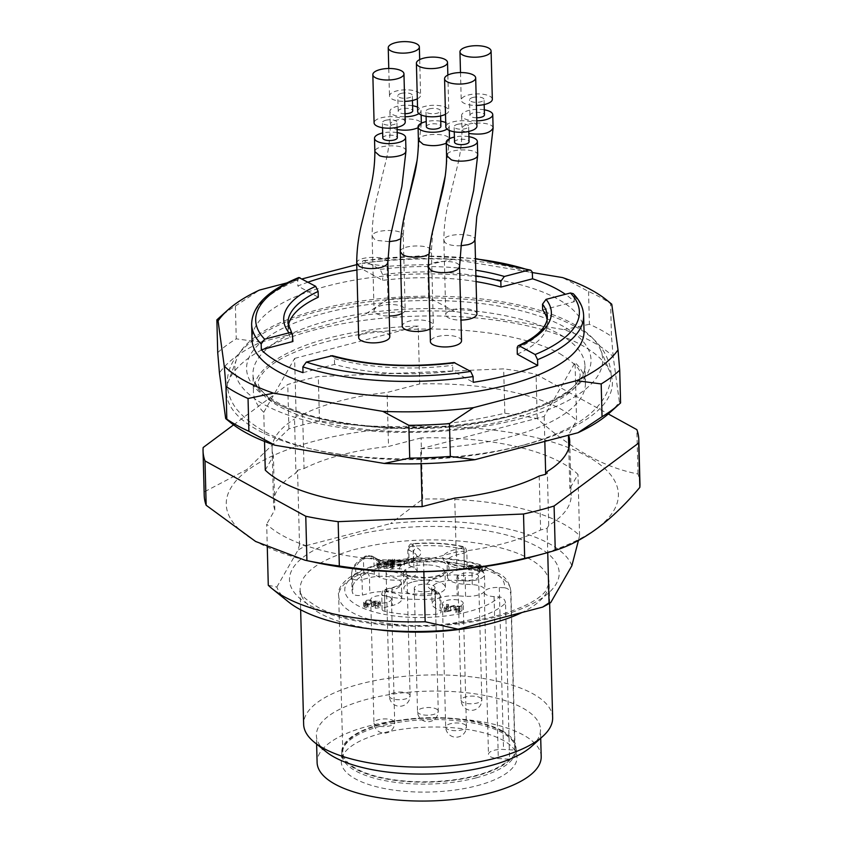 <?xml version="1.0" encoding="UTF-8"?>
<svg xmlns="http://www.w3.org/2000/svg" width="843" height="843" viewBox="0 0 843 843"><rect width="100%" height="100%" fill="white"/><g stroke="black" fill="none" stroke-linecap="round" stroke-linejoin="round"><path stroke-width="0.63" stroke-dasharray="4.21 3.16" d="M421.026 463.724L420.636 448.771A166.05 61.349 -1.5 0 0 509.541 436.927A166.05 61.349 -1.5 0 0 585.4 383.08A166.05 61.349 -1.5 0 0 575.052 362.574L576.57 420.415L568.435 435.22M264.523 441.405L263.754 412.29A166.05 61.349 178.5 0 1 253.406 391.774A166.05 61.349 178.5 0 1 418.181 326.083L419.688 383.934A166.05 61.349 178.5 0 1 576.57 420.415M578.467 540.384L579.584 535.568A166.05 61.349 -1.5 0 0 422.701 499.077L421.1 437.917A166.05 61.349 178.5 0 1 577.982 474.398L569.836 488.613A148.863 55.006 178.5 0 1 571.154 495.368A148.863 55.006 178.5 0 1 548.73 525.452L547.107 528.276L540.616 529.973A148.863 55.006 178.5 0 1 456.147 552.081L423.565 560.606L423.85 571.723M423.565 560.606A166.05 61.349 178.5 0 1 266.683 524.125L267.294 547.465M461.521 340.793A15.564 5.753 -1.5 0 0 445.81 335.451A15.564 5.753 -1.5 0 0 430.394 341.605M430.067 328.991A15.564 5.753 -1.5 0 0 433.355 325.324A15.564 5.753 -1.5 0 0 417.643 319.982A15.564 5.753 -1.5 0 0 402.227 326.136M389.793 336.715A15.564 5.753 -1.5 0 0 374.071 331.373A15.564 5.753 -1.5 0 0 358.665 337.537M401.9 313.522A15.564 5.753 -1.5 0 0 405.188 309.855A15.564 5.753 -1.5 0 0 389.466 304.513A15.564 5.753 -1.5 0 0 374.06 310.667A15.564 5.753 -1.5 0 0 376.558 313.68A15.564 5.753 -1.5 0 0 389.245 316.02M476.917 313.923A15.564 5.753 -1.5 0 0 461.205 308.58A15.564 5.753 -1.5 0 0 445.789 314.734A15.564 5.753 -1.5 0 0 448.286 317.748A15.564 5.753 -1.5 0 0 460.973 320.087M303.006 372.659L334.608 364.397A129.727 47.935 -1.5 0 0 452.817 371.099L473.239 382.322M517.286 354.229A129.727 47.935 -1.5 0 0 547.476 322.332A129.727 47.935 -1.5 0 0 547.128 319.286M542.66 309.961L574.262 301.689A166.05 61.349 -1.5 0 0 565.39 294.302M476.063 281.583A129.727 47.935 -1.5 0 0 382.764 280.361L362.332 269.138A166.05 61.349 -1.5 0 0 356.895 270.013M308.116 282.142A166.05 61.349 -1.5 0 0 297.864 286.009L318.285 297.221M288.285 326.062A129.727 47.935 -1.5 0 0 288.106 329.128A129.727 47.935 -1.5 0 0 292.921 341.499M362.332 269.138L362.184 263.353C362.269 261.067 363.006 260.213 364.397 260.772L380.151 269.423L382.617 274.576L382.764 280.361M298.801 277.516L297.705 279.981L297.864 286.009M574.262 301.689L574.094 295.672L573.229 293.67M584.041 331.025A166.05 61.349 -1.5 0 0 416.431 274.038A166.05 61.349 -1.5 0 0 252.046 339.718M334.608 364.397L334.313 357.664L332.384 355.693M452.817 371.099L452.659 365.314C452.765 363.027 453.513 362.174 454.914 362.753M363.523 260.571L364.397 260.772A161.898 59.821 -1.5 0 1 475.473 258.906M287.105 282.848L302.205 278.896M356.758 264.618L362.553 263.1A206.524 76.313 178.5 0 1 453.239 259.359L532.376 272.552M387.116 266.377L387.98 299.16A216.904 80.138 178.5 0 1 428.592 297.484L427.728 264.702A216.904 80.138 -1.5 0 0 387.116 266.377L362.553 263.1M217.726 352.659A216.904 80.138 178.5 0 1 236.261 338.854L235.397 306.083A216.904 80.138 -1.5 0 0 218.506 318.369M524.188 444.967A193.036 71.318 -1.5 0 0 610.079 372.111A193.036 71.318 -1.5 0 0 417.538 316.136A193.036 71.318 -1.5 0 0 228.19 382.111A193.036 71.318 -1.5 0 0 315.883 449.983A193.036 71.318 -1.5 0 0 524.188 444.967M609.637 412.796A206.524 76.313 -1.5 0 0 619.373 401.911L613.198 356.715A206.524 76.313 -1.5 0 0 563.893 329.634L454.609 311.425A206.524 76.313 -1.5 0 0 363.923 315.166L260.814 342.142A206.524 76.313 -1.5 0 0 219.433 372.954M225.618 418.149A206.524 76.313 -1.5 0 0 230.761 422.722M588.551 291.509L589.405 324.292A216.904 80.138 178.5 0 1 611.481 336.42L610.627 303.638A216.904 80.138 -1.5 0 0 588.551 291.509L562.534 277.579M427.728 264.702L453.239 259.359M589.405 324.292L563.893 329.634M454.609 311.425L428.592 297.484M620.585 402.922L619.373 401.911M613.198 356.715L611.481 336.42M235.397 306.083L259.454 290.076M387.98 299.16L363.923 315.166M260.814 342.142L236.261 338.854M571.86 565.737A148.863 55.006 -1.5 0 0 390.541 523.566L422.701 499.077M268.285 585.284L276.852 587.034A148.863 55.006 -1.5 0 0 288.38 601.828M276.852 587.034L297.958 550.194L299.518 544.778L306.062 545.674A148.863 55.006 -1.5 0 0 297.958 550.194M306.062 545.674L390.541 523.566M579.584 535.568L577.982 474.398M476.864 785.76A87.904 32.477 -1.5 0 0 516.938 756.129A87.904 32.477 -1.5 0 0 428.297 727.087A87.904 32.477 -1.5 0 0 341.299 760.734A87.904 32.477 -1.5 0 0 386.178 788.869A87.904 32.477 -1.5 0 0 476.864 785.76M476.263 777.836A87.177 32.213 -1.5 0 0 516.095 749.564A87.177 32.213 -1.5 0 0 516.011 748.447A87.177 32.213 -1.5 0 0 428.107 719.648A87.177 32.213 -1.5 0 0 341.826 753.01A87.177 32.213 -1.5 0 0 341.794 754.127A87.177 32.213 -1.5 0 0 387.654 781.155A87.177 32.213 -1.5 0 0 476.263 777.836M541.195 756.624A112.087 41.412 -1.5 0 0 428.065 718.162A112.087 41.412 -1.5 0 0 317.105 762.494M531.68 746.34A112.087 41.412 -1.5 0 0 540.489 729.627A112.087 41.412 -1.5 0 0 427.359 691.165A112.087 41.412 -1.5 0 0 316.399 735.496A112.087 41.412 -1.5 0 0 326.062 751.714M552.639 717.741A124.543 46.017 -1.5 0 0 426.937 675.001A124.543 46.017 -1.5 0 0 303.638 724.253M518.656 419.129A183.974 67.977 -1.5 0 0 600.511 349.697A183.974 67.977 -1.5 0 0 417.022 296.346A183.974 67.977 -1.5 0 0 236.567 359.223A183.974 67.977 -1.5 0 0 320.14 423.903A183.974 67.977 -1.5 0 0 518.656 419.129M421.1 437.917L388.518 446.442L387.106 392.459L419.688 383.934M263.754 412.29L294.629 358.412L296.146 416.252L302.626 414.556L304.049 468.55L297.558 470.246L299.518 544.778M294.629 358.412L418.181 326.083M297.558 470.246L295.946 473.071L294.523 419.087L296.146 416.252M265.271 470.131L273.417 455.926L274.829 509.91L266.683 524.125M568.772 448.191L569.836 488.613M420.636 448.771L544.178 416.442L575.052 362.574M544.178 416.442L544.831 441.395M548.73 525.452L547.307 471.458M547.107 528.276L547.739 552.587M539.204 475.989L540.616 529.973M456.147 552.081L454.735 498.087M492.344 99.253A15.564 5.753 -1.5 0 0 489.857 96.239A15.564 5.753 -1.5 0 0 468.339 95.017A15.564 5.753 -1.5 0 0 461.226 100.064A15.564 5.753 -1.5 0 0 476.411 105.417M472.839 97.493A7.26 2.687 178.5 0 1 480.225 97.219A7.26 2.687 178.5 0 1 484.051 99.463A7.26 2.687 178.5 0 1 476.853 102.34A7.26 2.687 178.5 0 1 469.519 99.843A7.26 2.687 178.5 0 1 472.839 97.493M476.727 117.767A7.26 2.687 178.5 0 1 469.93 115.27A7.26 2.687 178.5 0 1 473.25 112.92A7.26 2.687 178.5 0 1 480.626 112.635A7.26 2.687 178.5 0 1 484.451 114.89M484.314 109.811A15.564 5.753 -1.5 0 0 461.627 115.491A15.564 5.753 -1.5 0 0 462.533 117.356A15.564 5.753 -1.5 0 0 476.811 120.844M417.327 98.842A15.564 5.753 -1.5 0 0 420.615 95.175A15.564 5.753 -1.5 0 0 418.128 92.172A15.564 5.753 -1.5 0 0 396.6 90.949A15.564 5.753 -1.5 0 0 389.487 95.997A15.564 5.753 -1.5 0 0 404.682 101.35M401.11 93.425A7.26 2.687 178.5 0 1 408.497 93.141A7.26 2.687 178.5 0 1 412.311 95.396A7.26 2.687 178.5 0 1 405.125 98.273A7.26 2.687 178.5 0 1 397.791 95.775A7.26 2.687 178.5 0 1 401.11 93.425M404.998 113.7A7.26 2.687 178.5 0 1 398.191 111.202A7.26 2.687 178.5 0 1 401.51 108.842A7.26 2.687 178.5 0 1 408.897 108.568A7.26 2.687 178.5 0 1 412.722 110.823M418.887 113.615A15.564 5.753 -1.5 0 0 421.015 110.602A15.564 5.753 -1.5 0 0 418.528 107.588A15.564 5.753 -1.5 0 0 417.548 107.114M412.585 105.733A15.564 5.753 -1.5 0 0 389.898 111.424A15.564 5.753 -1.5 0 0 394.661 115.396A15.564 5.753 -1.5 0 0 405.083 116.777M405.22 122.045A15.564 5.753 -1.5 0 0 402.722 119.032A15.564 5.753 -1.5 0 0 381.205 117.809A15.564 5.753 -1.5 0 0 374.092 122.857M385.715 120.286A7.26 2.687 178.5 0 1 393.101 120.012A7.26 2.687 178.5 0 1 396.916 122.267A7.26 2.687 178.5 0 1 389.729 125.133A7.26 2.687 178.5 0 1 382.395 122.646A7.26 2.687 178.5 0 1 385.715 120.286M382.796 138.073A7.26 2.687 178.5 0 1 386.115 135.712A7.26 2.687 178.5 0 1 393.502 135.438A7.26 2.687 178.5 0 1 397.327 137.694M397.19 132.604A15.564 5.753 -1.5 0 0 382.669 132.983M445.494 114.311A15.564 5.753 -1.5 0 0 448.782 110.644A15.564 5.753 -1.5 0 0 446.295 107.641A15.564 5.753 -1.5 0 0 424.767 106.418A15.564 5.753 -1.5 0 0 417.654 111.466M429.277 108.895A7.26 2.687 178.5 0 1 436.663 108.61A7.26 2.687 178.5 0 1 440.489 110.865A7.26 2.687 178.5 0 1 433.291 113.742A7.26 2.687 178.5 0 1 425.957 111.244A7.26 2.687 178.5 0 1 429.277 108.895M426.358 126.671A7.26 2.687 178.5 0 1 429.677 124.311A7.26 2.687 178.5 0 1 437.064 124.037A7.26 2.687 178.5 0 1 440.889 126.292M447.053 129.084A15.564 5.753 -1.5 0 0 449.193 126.071A15.564 5.753 -1.5 0 0 446.695 123.057A15.564 5.753 -1.5 0 0 445.715 122.583M440.752 121.202A15.564 5.753 -1.5 0 0 426.231 121.582M476.948 126.113A15.564 5.753 -1.5 0 0 474.461 123.099A15.564 5.753 -1.5 0 0 452.933 121.887A15.564 5.753 -1.5 0 0 445.831 126.935M457.443 124.353A7.26 2.687 178.5 0 1 464.83 124.079A7.26 2.687 178.5 0 1 468.655 126.334A7.26 2.687 178.5 0 1 461.458 129.211A7.26 2.687 178.5 0 1 454.124 126.713A7.26 2.687 178.5 0 1 457.443 124.353M454.535 142.14A7.26 2.687 178.5 0 1 457.844 139.78A7.26 2.687 178.5 0 1 465.231 139.506A7.26 2.687 178.5 0 1 469.056 141.761M468.919 136.671A15.564 5.753 -1.5 0 0 454.398 137.051M531.817 556.928A196.156 72.477 -1.5 0 0 552.492 442.101A196.156 72.477 -1.5 0 0 247.789 470.162A196.156 72.477 -1.5 0 0 316.02 562.576M304.049 468.55A148.863 55.006 178.5 0 1 388.518 446.442M274.829 509.91A148.863 55.006 178.5 0 1 273.522 503.155A148.863 55.006 178.5 0 1 295.946 473.071M302.626 414.556A148.863 55.006 178.5 0 1 387.106 392.459M568.424 434.63A148.863 55.006 178.5 0 1 568.614 435.178M273.417 455.926A148.863 55.006 178.5 0 1 272.099 449.171A148.863 55.006 178.5 0 1 294.523 419.087M233.553 424.883L287.748 384.534A217.947 80.528 178.5 0 1 318.317 376.536L503.671 368.886A217.947 80.528 178.5 0 1 536.074 374.292L608.319 413.966M639.953 483.914A217.947 80.528 -1.5 0 0 638.003 473.977C604.884 467.739 571.301 449.287 537.233 418.634A217.947 80.528 -1.5 0 0 504.841 413.239C443.65 427.896 381.858 430.446 319.476 420.878A217.947 80.528 -1.5 0 0 288.907 428.876L246.851 469.551L204.322 491.869L203.163 447.517M204.322 491.869A217.947 80.528 -1.5 0 0 204.206 495.326M288.907 428.876L287.748 384.534M319.476 420.878L318.317 376.536M504.841 413.239L503.671 368.886M537.233 418.634L536.074 374.292M638.003 473.977L636.844 429.635M502.08 730.765A87.177 32.213 178.5 0 1 516.042 747.636A87.177 32.213 178.5 0 1 476.221 775.908A87.177 32.213 178.5 0 1 387.601 779.227A87.177 32.213 178.5 0 1 341.752 752.198A87.177 32.213 178.5 0 1 403.829 719.627A87.177 32.213 178.5 0 1 502.08 730.765M434.798 588.53A10.379 3.836 -1.5 0 0 435.03 587.687A10.379 3.836 -1.5 0 0 433.365 585.674A10.379 3.836 -1.5 0 0 421.669 584.347A10.379 3.836 -1.5 0 0 414.282 588.224A10.379 3.836 -1.5 0 0 423.607 591.797A10.379 3.836 -1.5 0 0 434.798 588.53M413.386 581.765A20.759 7.671 178.5 0 1 434.482 580.975A20.759 7.671 178.5 0 1 445.41 587.413A20.759 7.671 178.5 0 1 424.861 595.622A20.759 7.671 178.5 0 1 403.902 588.498A20.759 7.671 178.5 0 1 413.386 581.765M380.456 564.462L377.516 563.682L376.895 562.808L379.94 560.774L387.495 561.269L388.328 562.239L386.515 563.788L391.068 563.704L392.459 561.28L394.366 561.385L392.638 564.41L383.955 564.525L386.421 562.45L378.612 562.629L381.089 563.693L380.456 564.462L380.562 568.319L381.194 567.55L378.718 566.485L386.526 566.306L384.06 568.382L392.733 568.266L394.471 565.242L392.564 565.137L391.173 567.56L386.621 567.645L388.423 566.096L387.59 565.126L380.035 564.631L376.99 566.665L377.611 567.539L380.562 568.319M386.621 567.645L386.515 563.788M391.173 567.56L391.068 563.704M392.564 565.137L392.459 561.28M394.471 565.242L394.366 561.385M392.733 568.266L392.638 564.41M384.06 568.382L383.955 564.525M384.218 567.666L384.113 563.809M381.194 567.55L381.089 563.693M400.941 565.084L392.532 566.57L393.628 564.662L400.941 565.084L400.836 561.227L393.523 560.816L392.438 562.713L400.836 561.227M393.628 564.662L393.523 560.816M392.532 566.57L392.438 562.713M448.392 604.442L446.685 607.424L453.998 605.432L461.848 606.591L459.688 608.477L455.852 608.867L456.084 608.088L458.666 607.898L459.688 606.212L455.273 605.991L444.177 608.351L446.474 604.336L448.392 604.442L448.487 608.298L446.579 608.193L444.272 612.208L455.368 609.847L460.215 610.627L459.688 606.212L459.783 610.069L458.771 611.755L456.189 611.944L455.958 612.724L459.793 612.334L461.953 610.448L454.092 609.289L446.779 611.28L448.487 608.298M367.306 603.999L364.345 603.209L363.691 602.313L366.157 600.416C370.161 599.7 372.585 600.037 373.438 601.407L379.171 601.091L380.362 601.828L380.636 606.159L379.276 604.947L373.533 605.263C372.69 603.894 370.256 603.556 366.262 604.273L363.786 606.17L364.45 607.065L367.4 607.856L368.096 607.118L365.514 606.022L365.409 602.165L367.991 603.261L367.306 603.999L367.4 607.856M380.362 601.828C380.888 603.314 379.15 604.168 375.146 604.368L375.219 603.599L378.855 602.397L374.545 601.786L373.344 602.734L371.542 602.713L372.153 601.891L371.647 606.57L373.438 606.591L374.64 605.643L378.95 606.243L375.325 607.455L375.251 608.225C379.245 608.024 380.983 607.171 380.467 605.685L380.362 601.828M371.542 602.713C375.082 600.005 362.753 600.616 365.809 602.692L365.904 606.549C362.848 604.473 375.177 603.862 371.647 606.57L371.542 602.713M468.877 565.231L485.178 566.159L479.825 568.171L477.897 568.056L481.153 566.707L468.455 565.98L468.877 565.231L468.55 569.836L481.248 570.563L477.992 571.912L484.999 570.5L484.904 566.644M387.812 560.49L388.233 559.741L392.121 559.963L392.596 559.141L394.419 559.246L393.955 560.068L404.471 560.658L392.016 563.451L390.183 563.345L391.7 560.711L387.812 560.49L387.906 564.346L391.795 564.568L390.288 567.202L392.111 567.307L404.566 564.515L394.05 563.925L394.524 563.103L392.701 562.998L392.227 563.819L392.121 559.963M455.958 612.724L455.852 608.867M456.189 611.944L456.084 608.088M445.705 612.197L445.61 608.34M444.272 612.208L444.177 608.351M446.579 608.193L446.474 604.336M446.779 611.28L446.685 607.424M373.533 605.263L373.438 601.407M375.251 608.225L375.146 604.368M375.325 607.455L375.219 603.599M373.438 606.591L373.344 602.734M368.096 607.118L367.991 603.261M456.948 570.374L464.345 568.435A6.228 2.297 178.5 0 0 467.191 566.422A6.228 2.297 178.5 0 0 464.367 564.578A72.646 26.839 -1.5 0 0 413.397 561.68A6.228 2.297 178.5 0 0 408.138 564.104A6.228 2.297 178.5 0 0 409.14 565.305L413.913 567.929A20.759 7.671 178.5 0 1 417.243 571.944A20.759 7.671 178.5 0 1 402.459 579.699A20.759 7.671 178.5 0 1 379.065 577.044L374.281 574.42A6.228 2.297 178.5 0 0 363.849 574.652A72.646 26.839 -1.5 0 0 352.037 589.858A72.646 26.839 -1.5 0 0 352.911 593.735A6.228 2.297 178.5 0 0 362.437 595.095L369.824 593.166A20.759 7.671 178.5 0 1 390.92 592.376A20.759 7.671 178.5 0 1 401.837 598.815A20.759 7.671 178.5 0 1 392.364 605.537L384.966 607.476A6.228 2.297 178.5 0 0 382.121 609.489A6.228 2.297 178.5 0 0 384.945 611.333A72.646 26.839 -1.5 0 0 435.915 614.231A6.228 2.297 178.5 0 0 441.174 611.807A6.228 2.297 178.5 0 0 440.172 610.606L435.399 607.982A20.759 7.671 178.5 0 1 432.069 603.967A20.759 7.671 178.5 0 1 457.18 595.822L465.589 596.307A15.933 5.89 -1.5 0 0 484.504 591.354A15.933 5.89 -1.5 0 0 484.862 590.047A15.933 5.89 -1.5 0 0 472.27 584.631L463.861 584.157A20.759 7.671 178.5 0 1 447.464 577.097A20.759 7.671 178.5 0 1 456.948 570.374L456.548 554.947L463.935 553.008A4.152 2.065 -104.7 0 0 461.585 547.918L454.198 549.847A24.911 9.199 -1.5 0 0 443.218 559.489A24.911 9.199 -1.5 0 0 462.491 566.391L470.9 566.875A11.781 4.352 178.5 0 1 479.941 571.839A11.781 4.352 178.5 0 1 465.958 575.506L457.549 575.021A24.911 9.199 -1.5 0 0 431.827 579.373A24.911 9.199 -1.5 0 0 431.405 589.615L436.189 592.239A2.076 0.769 178.5 0 1 434.767 593.44A68.494 25.311 178.5 0 1 386.716 590.722A2.076 0.769 178.5 0 1 386.716 589.426L394.102 587.497A24.911 9.199 -1.5 0 0 401.5 574.599A24.911 9.199 -1.5 0 0 367.063 572.65L359.676 574.578A2.076 0.769 178.5 0 1 356.505 574.125A68.494 25.311 178.5 0 1 366.81 556.127A2.076 0.769 178.5 0 1 370.298 556.053L375.072 558.677A24.911 9.199 -1.5 0 0 409.508 560.627A24.911 9.199 -1.5 0 0 416.895 547.739L412.122 545.115A2.076 0.769 178.5 0 1 413.534 543.904A68.494 25.311 178.5 0 1 461.595 546.633A2.076 0.769 178.5 0 1 461.585 547.918M478.36 577.128A10.379 3.836 -1.5 0 0 478.592 576.285A10.379 3.836 -1.5 0 0 476.927 574.273A10.379 3.836 -1.5 0 0 465.231 572.955A10.379 3.836 -1.5 0 0 457.844 576.833A10.379 3.836 -1.5 0 0 467.17 580.395A10.379 3.836 -1.5 0 0 478.36 577.128M462.965 603.999A10.379 3.836 -1.5 0 0 463.197 603.156A10.379 3.836 -1.5 0 0 461.532 601.143A10.379 3.836 -1.5 0 0 449.835 599.816A10.379 3.836 -1.5 0 0 442.449 603.693A10.379 3.836 -1.5 0 0 451.774 607.266A10.379 3.836 -1.5 0 0 462.965 603.999M391.236 599.931A10.379 3.836 -1.5 0 0 391.468 599.078A10.379 3.836 -1.5 0 0 389.803 597.076A10.379 3.836 -1.5 0 0 378.107 595.748A10.379 3.836 -1.5 0 0 370.72 599.626A10.379 3.836 -1.5 0 0 380.045 603.198A10.379 3.836 -1.5 0 0 391.236 599.931M406.632 573.061A10.379 3.836 -1.5 0 0 406.863 572.218A10.379 3.836 -1.5 0 0 405.198 570.205A10.379 3.836 -1.5 0 0 393.502 568.877A10.379 3.836 -1.5 0 0 386.115 572.755A10.379 3.836 -1.5 0 0 395.441 576.327A10.379 3.836 -1.5 0 0 406.632 573.061M479.92 572.028L479.825 568.171M477.992 571.912L477.897 568.056M481.248 570.563L481.153 566.707M468.55 569.836L468.455 565.98M484.999 570.5L468.982 569.088M485.283 570.016L485.178 566.159M392.701 562.998L392.596 559.141M394.524 563.103L394.419 559.246M394.05 563.925L393.955 560.068M404.566 564.515L404.471 560.658M404.219 565.126L404.124 561.269M392.111 567.307L392.016 563.451M390.288 567.202L390.183 563.345M391.795 564.568L391.7 560.711M392.227 563.819L388.338 563.598L387.906 564.346M388.338 563.598L388.233 559.741M505.505 603.03C505.041 599.478 502.934 597.434 499.204 596.897A79.916 29.526 178.5 0 1 368.064 610.079A79.916 29.526 178.5 0 1 396.189 561.006A79.916 29.526 178.5 0 1 504.42 587.771C508.15 588.309 510.257 590.353 510.732 593.904A86.144 31.823 -1.5 0 0 510.921 591.48A86.144 31.823 -1.5 0 0 423.976 561.923A86.144 31.823 -1.5 0 0 338.696 595.99A86.144 31.823 -1.5 0 0 409.951 625.432A86.144 31.823 -1.5 0 0 505.505 603.03L509.594 759.206L498.308 758.563A12.455 4.605 -1.5 0 1 488.476 754.327A12.455 4.605 -1.5 0 1 503.534 749.448L514.82 750.091A86.144 31.823 -1.5 0 0 515.01 747.667A86.144 31.823 -1.5 0 0 428.065 718.099A86.144 31.823 -1.5 0 0 342.785 752.177A86.144 31.823 -1.5 0 0 414.039 781.609A86.144 31.823 -1.5 0 0 509.594 759.206M504.42 587.771L499.288 587.487A12.455 4.605 -1.5 0 0 484.504 591.354A12.455 4.605 -1.5 0 0 484.23 592.366A12.455 4.605 -1.5 0 0 494.072 596.602L499.204 596.897M514.82 750.091L510.732 593.904M509.088 419.572A166.05 61.349 178.5 0 1 340.298 425.905A166.05 61.349 178.5 0 1 252.953 374.418A166.05 61.349 178.5 0 1 417.348 308.749A166.05 61.349 178.5 0 1 584.947 365.725A166.05 61.349 178.5 0 1 509.088 419.572M380.151 269.423A133.879 49.463 178.5 0 1 475.768 270.224M288.106 329.128L287.948 323.343A129.727 47.935 -1.5 0 0 292.763 335.714M251.636 324.292A166.05 61.349 178.5 0 1 297.705 280.224M362.184 263.353A166.05 61.349 178.5 0 1 532.418 273.016M574.104 295.904A166.05 61.349 178.5 0 1 583.63 315.598M334.45 358.612A129.727 47.935 -1.5 0 0 452.659 365.314M517.138 348.444A129.727 47.935 -1.5 0 0 547.318 316.546L547.476 322.332M475.916 275.798A129.727 47.935 -1.5 0 0 382.617 274.576M497.591 616.602A134.922 49.853 -1.5 0 0 485.821 530.616A134.922 49.853 -1.5 0 0 289.644 581.944A134.922 49.853 -1.5 0 0 497.591 616.602M376.41 629.552A124.543 46.017 178.5 0 1 300.108 589.289A124.543 46.017 178.5 0 1 423.397 540.026A124.543 46.017 178.5 0 1 549.099 582.766A124.543 46.017 178.5 0 1 521.986 612.503M512.312 415.652A172.278 63.657 -1.5 0 0 497.296 305.84A172.278 63.657 -1.5 0 0 246.788 371.384A172.278 63.657 -1.5 0 0 512.312 415.652M493.007 128.157C493.671 120.855 461.037 121.592 462.08 129L462.891 130.844L468.834 133.447M461.037 245.724C454.851 245.987 449.951 245.25 446.326 243.511L444.746 242.278L444.05 240.445C442.807 233.047 476.116 232.415 474.767 239.749M418.086 127.757L421.142 124.111C422.364 116.703 388.865 117.588 390.488 124.912L395.019 128.895L397.106 129.464M389.308 241.646L377.053 240.445L374.619 239.454L372.321 236.377C371.078 228.98 404.387 228.348 403.038 235.682L400.762 238.748M405.736 150.971C406.969 143.573 373.47 144.459 375.093 151.772M356.926 263.237C355.683 255.84 388.992 255.218 387.643 262.552M446.253 143.226L449.308 139.58C450.541 132.172 417.032 133.057 418.655 140.381M400.488 251.836C399.245 244.449 432.554 243.817 431.205 251.151L428.929 254.217M477.475 155.196C479.203 147.788 445.715 148.368 446.822 155.702M428.655 267.305C427.412 259.907 460.721 259.286 459.372 266.62M436.6 709.079A10.379 3.836 178.5 0 1 438.265 711.081A10.379 3.836 178.5 0 1 427.991 715.191A10.379 3.836 178.5 0 1 417.517 711.629A10.379 3.836 178.5 0 1 424.904 707.751A10.379 3.836 178.5 0 1 436.6 709.079M428.602 564.936A20.759 7.671 178.5 0 1 444.999 571.986A20.759 7.671 178.5 0 1 424.45 580.195A20.759 7.671 178.5 0 1 403.502 573.071A20.759 7.671 178.5 0 1 412.986 566.348A20.759 7.671 178.5 0 1 428.602 564.936M380.035 564.631L379.94 560.774M377.611 567.539L377.516 563.682M387.59 565.126L387.495 561.269M385.609 567.276L385.504 563.419M379.118 567.012L379.023 563.156M429.372 559.552A24.911 9.199 -1.5 0 0 400.457 572.039A24.911 9.199 -1.5 0 0 442.617 574.431A24.911 9.199 -1.5 0 0 429.372 559.552M457.549 575.021A4.152 0.843 93.2 0 0 456.769 580.395L465.178 580.88A15.933 5.89 -1.5 0 0 484.462 574.62A15.933 5.89 -1.5 0 0 471.869 569.204L463.46 568.73A20.759 7.671 178.5 0 1 447.064 561.68A20.759 7.671 178.5 0 1 456.548 554.947A4.152 2.065 -104.7 0 0 454.198 549.847M463.861 584.157L463.46 568.73A4.152 0.843 93.2 0 0 462.828 566.106A4.152 0.843 93.2 0 0 462.491 566.391M472.27 584.631L471.869 569.204A4.152 0.843 93.2 0 0 471.237 566.58A4.152 0.843 93.2 0 0 470.9 566.875M465.589 596.307L465.178 580.88A4.152 0.843 -86.8 0 1 465.958 575.506M431.405 589.615A4.152 3.256 -61.2 0 1 433.502 589.837A4.152 3.256 -61.2 0 1 434.999 592.555A20.759 7.671 178.5 0 1 431.669 588.54A20.759 7.671 178.5 0 1 456.769 580.395L457.18 595.822M436.189 592.239A4.152 3.256 -61.2 0 1 438.286 592.45A4.152 3.256 -61.2 0 1 439.772 595.179L434.999 592.555L435.399 607.982M434.767 593.44A4.152 0.558 85.4 0 1 435.504 598.804A6.228 2.297 -1.5 0 0 440.763 596.454A6.228 2.297 -1.5 0 0 439.772 595.179L440.172 610.606M386.716 590.722A4.152 2.139 102.3 0 0 384.545 595.906A72.646 26.839 -1.5 0 0 435.504 598.804L435.915 614.231M386.716 589.426A4.152 2.065 -104.7 0 0 385.736 589.278A4.152 2.065 -104.7 0 0 384.566 592.049A6.228 2.297 -1.5 0 0 381.721 594.062A6.228 2.297 -1.5 0 0 384.545 595.906L384.945 611.333M394.102 587.497A4.152 2.065 -104.7 0 0 393.154 587.339A4.152 2.065 -104.7 0 0 391.953 590.121L384.566 592.049L384.966 607.476M367.063 572.65A4.152 2.065 75.3 0 1 369.424 577.74A20.759 7.671 178.5 0 1 390.52 576.949A20.759 7.671 178.5 0 1 401.437 583.388A20.759 7.671 178.5 0 1 391.953 590.121L392.364 605.537M359.676 574.578A4.152 2.065 75.3 0 1 362.037 579.678L369.424 577.74L369.824 593.166M356.505 574.125A4.152 3.815 156.8 0 0 352.5 578.319A6.228 2.297 -1.5 0 0 362.037 579.678L362.437 595.095M366.81 556.127A4.152 3.214 -120.5 0 0 364.808 556.412A4.152 3.214 -120.5 0 0 363.438 559.225A72.646 26.839 -1.5 0 0 351.626 574.431A72.646 26.839 -1.5 0 0 352.5 578.319L352.911 593.735M464.345 568.435L463.935 553.008A6.228 2.297 -1.5 0 0 466.78 550.995A6.228 2.297 -1.5 0 0 463.956 549.151A72.646 26.839 -1.5 0 0 412.996 546.264A6.228 2.297 -1.5 0 0 407.738 548.603A6.228 2.297 -1.5 0 0 408.729 549.878L413.513 552.502A20.759 7.671 178.5 0 1 416.832 556.517A20.759 7.671 178.5 0 1 402.058 564.273A20.759 7.671 178.5 0 1 378.655 561.617L373.881 558.993A4.152 3.256 118.8 0 0 372.416 556.285A4.152 3.256 118.8 0 0 370.298 556.053M374.281 574.42L373.881 558.993A6.228 2.297 -1.5 0 0 363.438 559.225L363.849 574.652M379.065 577.044L378.655 561.617A4.152 3.256 118.8 0 0 377.169 558.898A4.152 3.256 118.8 0 0 375.072 558.677M413.913 567.929L413.513 552.502A4.152 3.256 -61.2 0 1 416.895 547.739M409.14 565.305L408.729 549.878A4.152 3.256 -61.2 0 1 412.122 545.115M413.397 561.68L412.996 546.264A4.152 0.558 85.4 0 1 413.291 543.619A4.152 0.558 85.4 0 1 413.534 543.904M464.367 564.578L463.956 549.151A4.152 2.139 102.3 0 0 462.575 546.433A4.152 2.139 102.3 0 0 461.595 546.633M480.162 697.677A10.379 3.836 178.5 0 1 481.827 699.69A10.379 3.836 178.5 0 1 471.553 703.789A10.379 3.836 178.5 0 1 461.079 700.227A10.379 3.836 178.5 0 1 468.466 696.35A10.379 3.836 178.5 0 1 480.162 697.677M464.767 724.548A10.379 3.836 178.5 0 1 466.432 726.55A10.379 3.836 178.5 0 1 456.158 730.66A10.379 3.836 178.5 0 1 445.684 727.098A10.379 3.836 178.5 0 1 453.07 723.22A10.379 3.836 178.5 0 1 464.767 724.548M393.038 720.47A10.379 3.836 178.5 0 1 394.703 722.483A10.379 3.836 178.5 0 1 384.429 726.592A10.379 3.836 178.5 0 1 373.944 723.031A10.379 3.836 178.5 0 1 381.342 719.153A10.379 3.836 178.5 0 1 393.038 720.47M408.434 693.61A10.379 3.836 178.5 0 1 410.098 695.612A10.379 3.836 178.5 0 1 399.824 699.722A10.379 3.836 178.5 0 1 389.35 696.16A10.379 3.836 178.5 0 1 396.737 692.282A10.379 3.836 178.5 0 1 408.434 693.61M450.584 610.279L450.478 606.423M448.044 611.027L447.939 607.171M454.092 609.289L453.998 605.432M459.793 612.334L459.688 608.477M458.771 611.755L458.666 607.898M455.368 609.847L455.273 605.991M366.262 604.273L366.157 600.416M375.272 604.716L375.167 600.859M379.276 604.947L379.171 601.091M374.64 605.643L374.545 601.786M364.45 607.065L364.345 603.209M482.449 571.038L482.354 567.181M479.477 571.185L479.372 567.328M499.288 587.487L503.534 749.448M494.072 596.602L498.308 758.563M585.4 383.08L584.947 365.725C585.284 370.794 582.798 376.41 577.508 382.574C565.864 395.536 543.661 406.474 510.89 415.409C464.019 427.875 401.026 431.131 349.813 423.671C321.773 419.603 299.002 413.26 281.509 404.64C253.311 389.972 253.237 378.391 252.953 374.418L253.406 391.774M363.639 260.561L419.677 255.914L475.463 258.569M341.826 753.01L341.299 760.734M516.011 748.447L516.938 756.129M540.711 738.215L540.489 729.627M316.62 744.084L316.399 735.496M549.636 603.251L549.099 582.766L546.159 590.353C539.404 599.837 522.418 608.456 495.21 616.201C461.395 624.716 425.188 627.413 386.589 624.315C358.781 621.67 336.663 616.433 320.245 608.572C304.818 599.478 298.106 593.05 300.108 589.289L300.645 609.774M236.567 359.223L228.19 382.111M600.511 349.697L610.079 372.111M460.499 72.561L461.226 100.064M484.177 104.553L484.051 99.463M469.93 115.27L469.519 99.843M461.627 115.491L461.985 128.99C462.006 141.508 460.394 154.28 457.117 167.314L449.477 198.284C445.757 212.362 443.882 226.44 443.85 240.508L445.789 314.734M388.771 68.494L389.487 95.997M419.688 59.59L420.615 95.175M412.448 100.486L412.311 95.396M398.191 111.202L397.791 95.775M389.898 111.424L390.246 124.912C390.277 137.441 388.655 150.212 385.388 163.247L377.738 194.206C374.029 208.295 372.153 222.362 372.111 236.43L374.06 310.667M421.015 110.602L421.131 114.954M421.352 123.226L417.032 160.718M404.629 215.281L403.239 235.618L405.188 309.855M397.053 127.346L396.916 122.267M382.532 127.725L382.395 122.646M447.854 75.059L448.782 110.644M440.615 115.955L440.489 110.865M426.094 116.334L425.957 111.244M449.193 126.071L449.298 130.423M449.519 138.684L445.199 176.187M432.796 230.75L431.405 251.088L433.355 325.324M468.782 131.424L468.655 126.334M454.261 131.803L454.124 126.713M569.731 441.374L571.154 495.368M272.099 449.171L273.522 503.155M516.095 749.564L516.042 747.636M341.794 754.127L341.752 752.198M414.282 588.224L417.517 711.629A10.379 10.379 0 0 0 428.16 721.734A10.379 10.379 0 0 0 438.265 711.081L435.03 587.687M445.41 587.413L445.03 571.786L440.805 574.589C436.526 576.359 430.963 577.35 424.113 577.592L407.896 575.474L403.47 572.882L403.902 588.498M376.99 566.665L376.895 562.808M388.423 566.096L388.328 562.239M378.718 566.485L378.612 562.629M386.526 566.306L386.421 562.45M447.464 577.097L447.032 561.48C448.444 560.869 442.575 563.44 462.828 566.106L471.237 566.58C482.291 568.877 481.353 567.392 484.462 574.62L484.862 590.047M441.174 611.807L440.773 596.391L438.286 592.45L431.637 588.351L432.069 603.967M382.121 609.489L381.721 594.073C383.66 588.309 383.07 591.08 385.767 589.268L393.154 587.339C404.661 583.314 400.478 583.05 401.458 583.187L401.837 598.815M417.243 571.944L416.863 556.317C419.498 556.19 415.515 557.834 404.903 561.259C394.545 563.819 377.643 560.353 377.169 558.898L372.395 556.275L364.808 556.412C351.183 565.632 352.353 569.341 351.626 574.431L352.037 589.858M467.191 566.422L466.78 550.995C464.43 544.694 463.966 547.824 462.575 546.433C447.412 543.208 430.994 542.27 413.302 543.619C411.036 542.903 409.171 544.589 407.738 548.677L408.138 564.104M457.844 576.833L461.079 700.227A10.379 10.379 0 0 0 471.722 710.333A10.379 10.379 0 0 0 481.827 699.69L478.592 576.285M442.449 603.693L445.684 727.098A10.379 10.379 0 0 0 456.326 737.203A10.379 10.379 0 0 0 466.432 726.55L463.197 603.156M370.72 599.626L373.944 723.031A10.379 10.379 0 0 0 384.598 733.125A10.379 10.379 0 0 0 394.703 722.483L391.468 599.078M386.115 572.755L389.35 696.16A10.379 10.379 0 0 0 399.993 706.265A10.379 10.379 0 0 0 410.098 695.612L406.863 572.218M461.953 610.448L461.848 606.591M378.95 606.243L378.855 602.397M363.786 606.17L363.691 602.313M515.01 747.667L510.921 591.48C509.741 583.767 506.495 578.214 501.195 574.831L482.976 565.569C466.632 560.142 447.338 557.613 425.104 557.971C375.978 557.781 334.755 578.477 338.696 595.99L342.785 752.177M484.23 592.366L488.476 754.327M559.805 353.649C574.283 362.88 580.996 369.656 579.952 373.965C580.848 376.368 578.804 380.509 573.809 386.4C560.163 400.72 531.68 412.364 488.35 421.342C406.474 439.034 290.003 422.322 265.039 394.376C260.065 389.097 257.842 385.272 258.369 382.891C257.853 380.646 259.676 376.969 263.838 371.868C277.147 357.147 306.283 345.166 351.246 335.935C397.907 327.706 444.356 326.81 490.605 333.248C520.236 337.79 543.303 344.597 559.805 353.649M574.789 326.357C597.086 337.906 609.194 353.702 611.112 373.723C610.501 415.346 557.139 440.984 485.22 453.513C435.125 461.437 385.946 461.669 337.706 454.208C288.907 446.558 255.144 431.458 236.419 408.918C230.687 401.321 227.631 392.943 227.241 383.776C227.136 374.966 229.559 366.726 234.523 359.076C251.288 335.704 283.248 318.823 330.403 308.433C378.507 297.927 428.276 295.271 479.709 300.477C518.793 304.744 550.49 313.364 574.789 326.357"/><path stroke-width="1.26" d="M264.523 441.405L265.271 470.131A166.05 61.349 178.5 0 0 422.153 506.611L421.026 463.724M423.85 571.723L425.167 621.765L458.171 629.205L542.639 607.097A148.863 55.006 -1.5 0 0 550.742 602.576L571.86 565.737L578.467 540.384M267.294 547.465L268.285 585.284A166.05 61.349 -1.5 0 0 272.257 588.793A166.05 61.349 -1.5 0 0 425.167 621.765M454.398 137.051A15.564 5.753 -1.5 0 0 446.232 142.351L446.579 155.85C446.611 168.379 444.999 181.15 441.721 194.175L434.082 225.144C430.362 239.222 428.486 253.3 428.455 267.368L430.394 341.605A15.564 5.753 -1.5 0 0 432.891 344.618A15.564 5.753 -1.5 0 0 450.436 346.61A15.564 5.753 -1.5 0 0 461.521 340.793L459.572 266.557L461.374 243.564L473.618 190.497L477.707 155.038L477.359 141.54A15.564 5.753 -1.5 0 0 474.862 138.526A15.564 5.753 -1.5 0 0 468.919 136.671M426.231 121.582A15.564 5.753 -1.5 0 0 418.065 126.893L418.413 140.381C418.444 152.91 416.821 165.681 413.555 178.705L405.915 209.675C402.195 223.764 400.32 237.831 400.288 251.899L402.227 326.136A15.564 5.753 -1.5 0 0 404.724 329.149A15.564 5.753 -1.5 0 0 430.067 328.991M382.669 132.983A15.564 5.753 -1.5 0 0 374.503 138.284L374.85 151.782C374.882 164.301 373.259 177.083 369.993 190.107L362.342 221.077C358.633 235.155 356.758 249.233 356.715 263.301L358.665 337.537A15.564 5.753 -1.5 0 0 361.152 340.551A15.564 5.753 -1.5 0 0 378.707 342.532A15.564 5.753 -1.5 0 0 389.793 336.715L387.843 262.489L389.645 239.486L401.89 186.429L405.978 150.971L405.62 137.472A15.564 5.753 -1.5 0 0 403.133 134.458A15.564 5.753 -1.5 0 0 397.19 132.604M389.245 316.02A15.564 5.753 -1.5 0 0 401.9 313.522M460.973 320.087A15.564 5.753 -1.5 0 0 476.917 313.923L474.967 239.686L476.769 216.693L489.014 163.626L493.102 128.168L492.755 114.68A15.564 5.753 -1.5 0 0 490.257 111.666A15.564 5.753 -1.5 0 0 484.314 109.811M332.384 355.693L306.336 362.079A161.898 59.821 -1.5 0 0 470.679 371.405L473.092 376.536L473.239 382.322A166.05 61.349 -1.5 0 0 507.929 375.23A166.05 61.349 -1.5 0 0 537.718 365.451L517.286 354.229L517.191 347.516L517.95 345.925L519.393 345.883L535.147 354.534L537.571 359.666L537.718 365.451M547.128 319.286A129.727 47.935 -1.5 0 0 542.66 309.961L542.513 304.175L546.053 299.36A133.879 49.463 178.5 0 1 519.393 345.883M565.39 294.302A166.05 61.349 -1.5 0 0 532.565 278.801L500.974 287.063A129.727 47.935 -1.5 0 0 476.063 281.583M356.895 270.013A166.05 61.349 -1.5 0 0 308.116 282.142M289.023 332.816L290.55 332.764L292.373 334.176L292.921 341.499L261.319 349.771L261.172 343.986L264.649 339.192L289.023 332.816A133.879 49.463 178.5 0 1 315.682 286.293L318.138 291.446L318.285 297.221A129.727 47.935 -1.5 0 0 288.285 326.062M261.319 349.771A166.05 61.349 -1.5 0 0 303.006 372.659L302.858 366.874L306.336 362.079M315.682 286.293L298.801 277.516M500.974 287.063L500.826 281.277L504.367 276.472L528.73 270.097L530.858 270.276L532.281 272.068L532.565 278.801M470.679 371.405L454.04 362.553M573.229 293.67L570.416 292.985L546.053 299.36M261.172 343.986A166.05 61.349 178.5 0 1 251.636 324.292L252.046 339.718A166.05 61.349 -1.5 0 0 339.392 391.194A166.05 61.349 -1.5 0 0 508.181 384.872A166.05 61.349 -1.5 0 0 584.041 331.025L583.63 315.598A166.05 61.349 178.5 0 1 537.571 359.666M532.376 272.552L562.534 277.579A206.524 76.313 178.5 0 1 606.686 300.076A206.524 76.313 178.5 0 1 611.828 304.65L618.014 349.845A206.524 76.313 178.5 0 1 576.633 380.657L473.524 407.643A206.524 76.313 178.5 0 1 382.838 411.373L273.554 393.165A206.524 76.313 178.5 0 1 224.249 366.083L218.074 320.898A206.524 76.313 178.5 0 1 227.81 310.003A206.524 76.313 178.5 0 1 259.454 290.076L287.105 282.848M302.205 278.896L356.758 264.618M227.81 310.003L218.506 318.369A216.904 80.138 -1.5 0 0 216.862 319.876L217.726 352.659L219.433 372.954L225.618 418.149L226.82 419.161L225.966 386.379A216.904 80.138 -1.5 0 0 248.042 398.507L248.896 431.289A216.904 80.138 178.5 0 1 226.82 419.161M449.467 423.639L450.331 456.421A216.904 80.138 178.5 0 1 409.719 458.097L408.855 425.315A216.904 80.138 -1.5 0 0 449.467 423.639L473.524 407.643M619.721 370.14L620.585 402.922A216.904 80.138 178.5 0 1 618.941 404.429A216.904 80.138 178.5 0 1 602.05 416.716L601.185 383.944A216.904 80.138 -1.5 0 0 619.721 370.14L618.014 349.845M225.713 418.634L230.761 422.722A206.524 76.313 -1.5 0 0 274.913 445.22L384.208 463.439A206.524 76.313 -1.5 0 0 474.883 459.698L577.992 432.722A206.524 76.313 -1.5 0 0 609.637 412.796L618.941 404.429M610.627 303.638L611.828 304.65M601.185 383.944L576.633 380.657M450.331 456.421L474.883 459.698M577.992 432.722L602.05 416.716M408.855 425.315L382.838 411.373M273.554 393.165L248.042 398.507M248.896 431.289L274.913 445.22M384.208 463.439L409.719 458.097M225.966 386.379L224.249 366.083M218.074 320.898L216.862 319.876M542.639 607.097L549.056 602.819L550.742 602.576M272.257 588.793L288.38 601.828A148.863 55.006 -1.5 0 0 458.171 629.205M316.62 744.084L317.105 762.494A112.087 41.412 -1.5 0 0 376.062 797.246A112.087 41.412 -1.5 0 0 489.994 792.968A112.087 41.412 -1.5 0 0 541.195 756.624L540.711 738.215M300.645 609.774L303.638 724.253A124.543 46.017 -1.5 0 0 314.386 742.283L326.062 751.714A112.087 41.412 -1.5 0 0 489.288 765.981A112.087 41.412 -1.5 0 0 531.68 746.34L542.85 736.297A124.543 46.017 -1.5 0 0 552.639 717.741L549.636 603.251M314.386 742.283A124.543 46.017 -1.5 0 0 495.737 758.12A124.543 46.017 -1.5 0 0 542.85 736.297M568.435 435.22L568.772 448.191M544.831 441.395L545.695 474.293L539.204 475.989A148.863 55.006 178.5 0 1 454.735 498.087L422.153 506.611M568.614 435.178A148.863 55.006 178.5 0 1 569.731 441.374A148.863 55.006 178.5 0 1 547.307 471.458L545.695 474.293M547.739 552.587L549.056 602.819M467.075 46.818A15.564 5.753 -1.5 0 0 459.962 51.866A15.564 5.753 -1.5 0 0 475.673 57.208A15.564 5.753 -1.5 0 0 491.09 51.044A15.564 5.753 -1.5 0 0 482.891 46.217A15.564 5.753 -1.5 0 0 467.075 46.818M476.411 105.417A15.564 5.753 -1.5 0 0 492.344 99.253L491.09 51.044M484.177 104.553L484.451 114.89A7.26 2.687 178.5 0 1 476.727 117.767M476.811 120.844A15.564 5.753 -1.5 0 0 492.755 114.68M395.346 42.74A15.564 5.753 -1.5 0 0 388.233 47.788A15.564 5.753 -1.5 0 0 403.945 53.13A15.564 5.753 -1.5 0 0 419.35 46.976A15.564 5.753 -1.5 0 0 411.163 42.15A15.564 5.753 -1.5 0 0 395.346 42.74M404.682 101.35A15.564 5.753 -1.5 0 0 417.327 98.842M412.448 100.486L412.722 110.823A7.26 2.687 178.5 0 1 404.998 113.7M417.548 107.114A15.564 5.753 -1.5 0 0 412.585 105.733M405.083 116.777A15.564 5.753 -1.5 0 0 418.887 113.615M379.951 69.611A15.564 5.753 -1.5 0 0 372.838 74.658A15.564 5.753 -1.5 0 0 388.549 80.001A15.564 5.753 -1.5 0 0 403.955 73.847A15.564 5.753 -1.5 0 0 395.767 69.021A15.564 5.753 -1.5 0 0 379.951 69.611M372.838 74.658L374.092 122.857A15.564 5.753 -1.5 0 0 389.803 128.199A15.564 5.753 -1.5 0 0 405.22 122.045L403.955 73.847M397.053 127.346L397.327 137.694A7.26 2.687 178.5 0 1 390.13 140.56A7.26 2.687 178.5 0 1 382.796 138.073L382.532 127.725M374.503 138.284A15.564 5.753 -1.5 0 0 379.266 142.267A15.564 5.753 -1.5 0 0 396.221 143.025A15.564 5.753 -1.5 0 0 405.62 137.472M423.513 58.209A15.564 5.753 -1.5 0 0 416.4 63.257A15.564 5.753 -1.5 0 0 432.111 68.599A15.564 5.753 -1.5 0 0 447.517 62.445A15.564 5.753 -1.5 0 0 439.329 57.619A15.564 5.753 -1.5 0 0 423.513 58.209M416.4 63.257L417.654 111.466A15.564 5.753 -1.5 0 0 428.233 116.619A15.564 5.753 -1.5 0 0 445.494 114.311M440.615 115.955L440.889 126.292A7.26 2.687 178.5 0 1 433.692 129.169A7.26 2.687 178.5 0 1 426.358 126.671L426.094 116.334M445.715 122.583A15.564 5.753 -1.5 0 0 440.752 121.202M418.065 126.893A15.564 5.753 -1.5 0 0 422.828 130.865A15.564 5.753 -1.5 0 0 447.053 129.084M451.679 73.678A15.564 5.753 -1.5 0 0 444.567 78.726A15.564 5.753 -1.5 0 0 460.278 84.068A15.564 5.753 -1.5 0 0 475.684 77.914A15.564 5.753 -1.5 0 0 467.496 73.088A15.564 5.753 -1.5 0 0 451.679 73.678M444.567 78.726L445.831 126.935A15.564 5.753 -1.5 0 0 461.542 132.277A15.564 5.753 -1.5 0 0 476.948 126.113L475.684 77.914M468.782 131.424L469.056 141.761A7.26 2.687 178.5 0 1 461.859 144.627A7.26 2.687 178.5 0 1 454.535 142.14L454.261 131.803M446.232 142.351A15.564 5.753 -1.5 0 0 450.994 146.334A15.564 5.753 -1.5 0 0 467.949 147.093A15.564 5.753 -1.5 0 0 477.359 141.54M203.047 450.984L204.206 495.326A217.947 80.528 -1.5 0 0 206.156 505.263L255.587 541.459L304.85 560.163L316.02 562.576A196.156 72.477 -1.5 0 0 531.817 556.928L543.724 553.693A217.947 80.528 -1.5 0 0 555.252 550.363L554.093 506.011A217.947 80.528 178.5 0 1 523.524 514.009L338.159 521.659A217.947 80.528 178.5 0 1 305.767 516.253L204.997 460.921A217.947 80.528 178.5 0 1 203.047 450.984A217.947 80.528 178.5 0 1 203.163 447.517L233.553 424.883M608.319 413.966L636.844 429.635A217.947 80.528 178.5 0 1 638.794 439.572A217.947 80.528 178.5 0 1 638.678 443.028L554.093 506.011M304.85 560.163L306.926 560.606A217.947 80.528 -1.5 0 0 339.329 566.001L338.159 521.659M339.329 566.001C401.142 575.59 462.933 573.04 524.683 558.361L523.524 514.009M306.926 560.606L305.767 516.253M206.156 505.263L204.997 460.921M555.252 550.363C583.746 541.491 611.944 520.5 639.837 487.38L638.678 443.028M639.837 487.38A217.947 80.528 -1.5 0 0 639.953 483.914L638.794 439.572M524.683 558.361A217.947 80.528 -1.5 0 0 543.724 553.693M299.929 277.642A161.898 59.821 -1.5 0 0 264.649 339.192M528.73 270.097A161.898 59.821 -1.5 0 0 475.473 258.906M475.768 270.224A133.879 49.463 178.5 0 1 504.367 276.472M318.138 291.446A129.727 47.935 -1.5 0 0 287.948 323.343L292.173 333.828M454.914 362.753A133.879 49.463 178.5 0 1 330.709 355.704M535.147 354.534A161.898 59.821 -1.5 0 0 570.416 292.985M473.092 376.536A166.05 61.349 178.5 0 1 302.858 366.874M518.045 345.841C529.246 340.604 537.223 335.124 542.007 329.381C545.79 324.724 547.56 320.445 547.318 316.546A129.727 47.935 -1.5 0 0 542.513 304.175M500.826 281.277A129.727 47.935 -1.5 0 0 475.916 275.798M521.986 612.503A124.543 46.017 178.5 0 1 492.207 623.156A124.543 46.017 178.5 0 1 376.41 629.552M468.834 133.447C481.975 135.186 490.036 133.426 493.007 128.157M474.767 239.749C474.588 241.762 472.354 243.406 468.055 244.681L461.037 245.724M397.106 129.464C404.977 130.813 411.974 130.254 418.086 127.757M400.762 238.748L396.326 240.613L389.308 241.646M375.093 151.772L379.624 155.765C388.665 158.958 406.906 155.902 405.736 150.971M387.643 262.552C387.464 264.554 385.23 266.198 380.931 267.484C374.176 268.991 367.748 268.938 361.658 267.315L359.223 266.325L356.926 263.237M418.655 140.381L423.186 144.364C431.374 146.397 439.055 146.018 446.253 143.226M428.929 254.217L424.493 256.082C417.738 257.6 411.31 257.536 405.22 255.914L402.785 254.923L400.488 251.836M446.822 155.702L451.353 159.833C460.267 162.984 478.297 160.065 477.475 155.196M459.372 266.62C459.193 268.632 456.959 270.276 452.659 271.551C445.905 273.069 439.477 273.006 433.386 271.383L430.952 270.392L428.655 267.305M298.664 277.568C267.768 290.382 252.099 305.956 251.636 324.292M454.177 362.532C409.045 367.843 368.402 365.556 332.268 355.662M583.63 315.598C583.367 307.832 579.921 300.551 573.314 293.764M475.463 258.569L530.363 270.087M606.686 300.076L611.733 304.165M459.962 51.866L460.499 72.561M388.233 47.788L388.771 68.494M419.35 46.976L419.688 59.59M421.131 114.954L421.352 123.226M417.032 160.718L404.629 215.281M447.517 62.445L447.854 75.059M449.298 130.423L449.519 138.684M445.199 176.187L432.796 230.75"/></g></svg>
